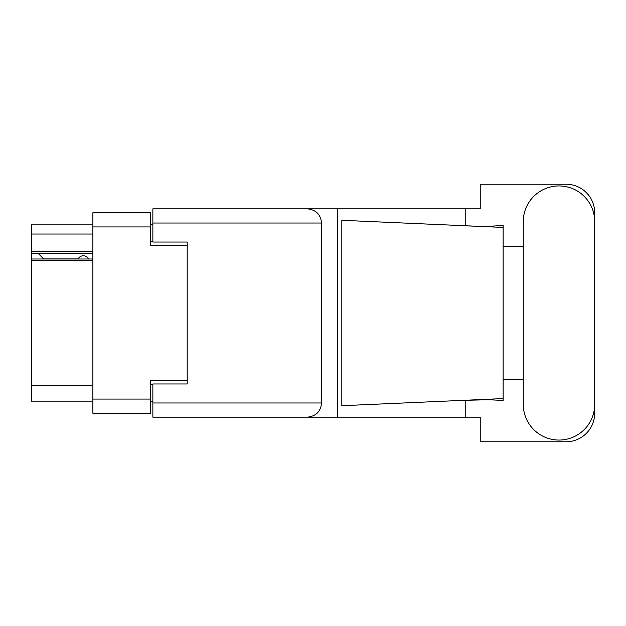 <?xml version="1.0" encoding="UTF-8"?>
<svg xmlns="http://www.w3.org/2000/svg" width="626" height="626" viewBox="0 0 626 626"><rect width="100%" height="100%" fill="white"/><g stroke="black" fill="none" stroke-linecap="round" stroke-linejoin="round"><path stroke-width="0.94" d="M92.883 260.346L31.3 260.346L31.3 258.992L92.883 258.992M187.205 383.965L187.205 380.764L150.576 380.764L150.576 413.27L92.883 413.27L92.883 212.73L150.576 212.73L150.576 245.235L187.205 245.235L187.205 242.035L187.205 383.965L152.861 383.965L152.861 402.972L321.584 402.972L321.584 223.028L152.861 223.028L152.861 208.834L480.236 208.834L480.236 184.224L566.084 184.224A28.616 28.616 0 0 1 594.7 212.84L594.7 246.315M152.861 401.822L150.576 401.822M150.576 224.178L152.861 224.178M92.883 234.022L31.3 234.022L31.3 224.859L92.883 224.859M92.883 401.141L31.3 401.141L31.3 385.569L92.883 385.569M31.3 260.346L31.3 385.569M31.3 234.022L31.3 251.19L92.883 251.19M31.3 251.19L31.3 258.992M31.3 253.593L92.883 253.593M523.273 404.341A35.713 35.713 0 0 0 558.987 440.055A35.713 35.713 0 0 0 594.7 404.341L594.7 221.659A35.713 35.713 0 0 0 558.987 185.945A35.713 35.713 0 0 0 523.273 221.659L523.273 404.341M321.584 402.972C320.684 411.532 315.95 416.259 307.389 417.166L480.236 417.166L480.236 441.776L566.084 441.776A28.616 28.616 0 0 0 594.7 413.16L594.7 379.685M523.273 379.685L503.124 379.685L503.124 243.404L503.124 246.315L523.273 246.315M503.124 400.992L498.985 400.225L488.194 399.732L462.465 400.382L341.819 405.718L341.819 220.282L503.124 227.418L503.124 400.992M465.22 417.166L465.22 400.264M465.22 225.736L465.22 208.834M307.389 417.166L152.861 417.166L337.774 417.166L337.774 208.834L152.861 208.834M503.124 227.418L503.124 225.008L500.886 225.477C490.917 226.495 478.115 226.542 462.465 225.618M187.205 242.035L152.861 242.035L152.861 223.028M152.861 417.166L152.861 402.972M307.389 208.834C315.95 209.741 320.684 214.468 321.584 223.028M503.124 398.582L462.465 400.382M88.415 258.992A5.72 5.72 -90 0 0 78.156 258.921L43.585 258.921A5.039 5.039 90 0 1 43.538 258.874L38.397 253.593M92.883 399.075L150.576 399.075M150.576 226.925L92.883 226.925M150.576 384.654L152.861 384.654M152.861 241.346L150.576 241.346"/></g></svg>
